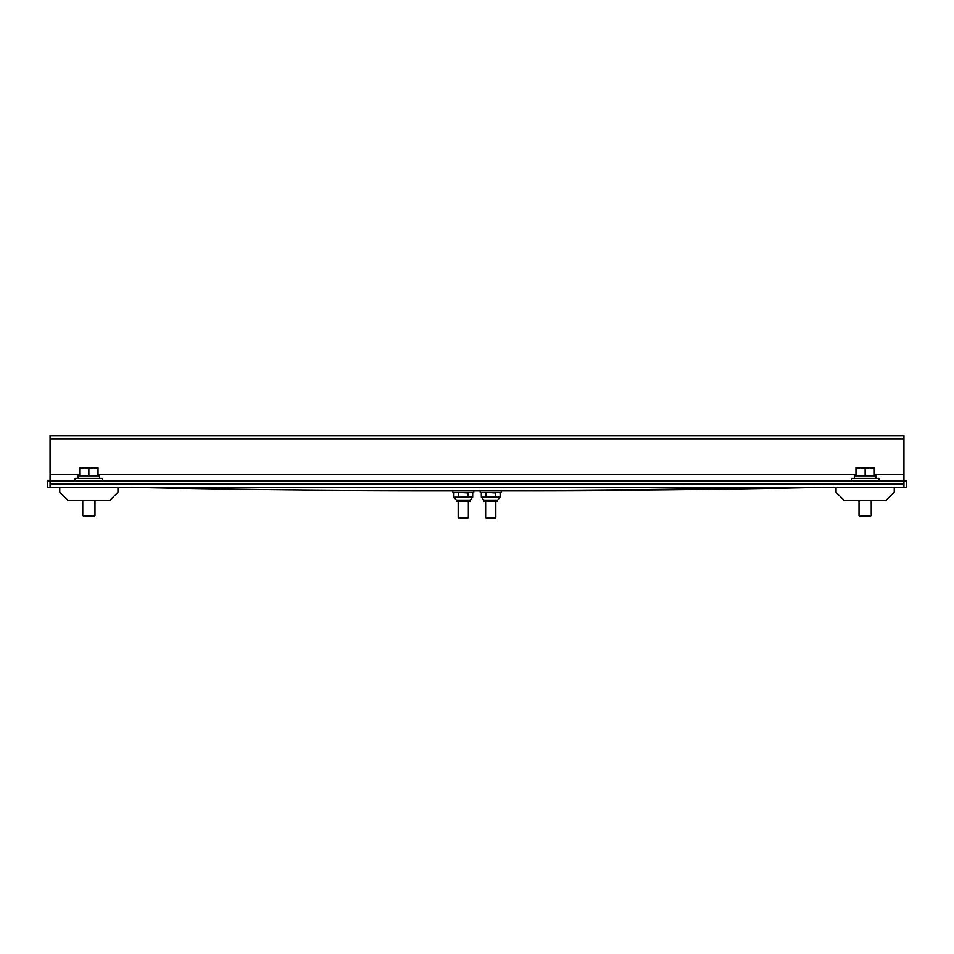 <?xml version="1.0" encoding="UTF-8"?>
<svg xmlns="http://www.w3.org/2000/svg" width="954" height="954" viewBox="0 0 954 954"><rect width="100%" height="100%" fill="white"/><g stroke="black" fill="none" stroke-linecap="round" stroke-linejoin="round"><path stroke-width="1.43" d="M130.245 487.351A19.402 13.726 -90 0 0 130.03 487.351A19.402 13.726 -90 0 1 130.245 487.351A27610.799 19523.789 90 0 0 428.966 490.583L452.768 490.583L452.768 492.264L473.78 492.264L473.78 490.583L525.034 490.583A27610.799 19523.789 -90 0 0 823.755 487.351A19.402 13.726 90 0 1 823.97 487.351L823.97 487.351M886.171 500.29L894.244 492.216L894.244 487.351L894.244 492.216L886.171 500.29L844.099 500.29L836.026 492.216L836.026 487.351L906.3 487.351L906.3 480.888L903.939 480.888L903.939 435.596L50.061 435.596L50.061 480.888L47.7 480.888L47.7 487.351L836.026 487.351L836.026 492.216L844.099 500.29M871.24 515.53L859.017 515.53L859.017 500.29L859.017 515.53L860.114 516.627L870.155 516.627L871.24 515.53L871.24 500.29L871.24 515.53L870.155 516.627M109.901 500.29L117.974 492.216L117.974 487.351L117.974 492.216L109.901 500.29L67.829 500.29L59.756 492.216L59.756 487.351L59.756 492.216L67.829 500.29M94.983 515.53L82.76 515.53L82.76 500.29L82.76 515.53L83.845 516.627L93.886 516.627L94.983 515.53L94.983 500.29L94.983 515.53L93.886 516.627M525.034 490.583A27610.799 19523.789 -90 0 0 823.755 487.351L778.011 487.351A27610.799 19523.789 90 0 1 479.29 490.583L428.966 490.583M468.366 501.434L468.366 517.462L458.182 517.462L458.182 501.434M458.182 517.462L459.124 518.404L467.436 518.404L468.366 517.462M471.431 492.264L472.683 492.991L470.298 492.264L467.913 492.991L456.191 492.264L453.865 492.991L453.913 497.213L472.683 497.153L470.203 500.123L456.346 500.123L453.913 497.213M455.13 492.264L453.865 492.991M470.203 500.123L470.203 501.434L456.346 501.434L456.346 500.123M458.504 492.991L458.504 497.153M467.913 492.991L467.913 497.153M472.683 492.991L472.683 497.153M495.818 501.434L495.818 517.462L485.634 517.462L485.634 501.434M487.78 518.404L494.876 518.404L495.818 517.462M498.87 492.264L500.134 492.991L497.749 492.264L495.364 492.991L483.63 492.264L481.317 492.991L481.353 497.213L500.134 497.153L497.654 500.123L483.797 500.123L481.353 497.213M482.569 492.264L481.317 492.991M497.654 500.123L497.654 501.434L483.797 501.434L483.797 500.123M500.134 492.991L500.134 497.153M485.956 492.991L485.956 497.153M495.364 492.991L495.364 497.153M501.232 490.583L501.232 492.264L480.22 492.264L480.22 490.583M903.939 487.351L903.939 480.888L50.061 480.888L50.061 487.351M875.879 478.431L875.879 475.879L854.379 475.879L854.39 478.431M878.872 480.888L878.872 478.431L851.397 478.431L851.397 480.888M874.305 468.605L869.714 467.782L874.305 467.782L874.305 475.879M869.714 467.782L865.135 468.605L860.544 467.782L869.714 467.782M860.544 467.782L855.965 468.605L855.965 467.782L860.544 467.782M865.135 475.879L865.135 468.605M855.965 475.879L855.965 468.605M99.621 478.431L99.621 475.879L78.121 475.879L78.133 478.431M102.603 480.888L102.603 478.431L75.127 478.431L75.127 480.888M98.035 468.605L93.456 467.782L98.035 467.782L98.035 475.879M93.456 467.782L88.865 468.605L84.286 467.782L93.456 467.782M84.286 467.782L79.695 468.605L79.695 467.782L84.286 467.782M88.865 475.879L88.865 468.605M79.695 475.879L79.695 468.605M50.061 438.84L903.939 438.84M50.061 474.412L79.695 474.412M98.035 474.412L855.965 474.412M874.305 474.412L903.939 474.412M50.061 484.119L903.939 484.119M486.564 518.404L485.634 517.462M854.379 477.549L854.379 475.879M860.114 516.627L859.017 515.53M78.121 477.549L78.121 475.879M83.845 516.627L82.76 515.53"/></g></svg>

